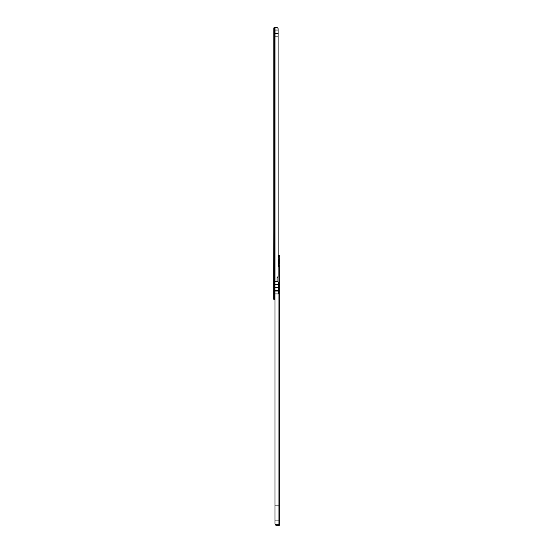 <?xml version="1.0" encoding="UTF-8"?>
<svg xmlns="http://www.w3.org/2000/svg" width="553" height="553" viewBox="0 0 553 553"><rect width="100%" height="100%" fill="white"/><g stroke="black" fill="none" stroke-linecap="round" stroke-linejoin="round"><path stroke-width="0.83" d="M275.014 295.675L275.014 292.053M274.959 281.733L274.26 281.733L274.26 27.65L276.707 27.65A1.452 1.452 0 0 1 278.111 28.721L278.159 276.479L277.074 277.606L277.074 280.468A0.726 0.726 0 0 1 276.348 281.194L275.297 281.194A0.546 0.546 0 0 0 275.035 281.256L274.931 288.977L274.537 288.977L274.523 281.74L274.523 299.297L273.804 299.297L273.804 281.74L274.523 281.74M278.159 36.885L275.048 36.885L275.048 30.007L278.159 30.007M274.26 281.733L273.804 281.74M273.804 281.733L274.074 27.83M274.523 298.191L273.804 298.191M273.804 283.025L274.523 283.025M273.804 282.279L274.523 282.279M273.804 298.938L274.523 298.938M275.035 27.65L275.035 281.256L274.475 281.733M278.159 33.443L275.048 33.443M274.959 293.864L274.959 294.555M273.804 294.956L273.804 292.779M278.512 258.057L278.512 255.299L279.237 255.299L278.512 255.299M275.062 524.237L275.062 524.237A1.452 1.452 180 0 0 276.465 525.315L276.465 525.315A1.452 1.452 180 0 1 275.062 524.237L279.237 524.23L279.237 265.986L278.512 265.979L278.512 263.56M278.145 262.011L278.277 262.627M279.113 259.779L279.113 261.832M279.237 319.067L279.237 317.256M279.237 267.631L279.113 262.544M279.237 258.051L279.237 263.56M275.014 523.85L275.014 505.933L278.076 505.933L278.076 293.926L275.014 293.926L275.014 505.933M278.512 289.06L279.237 289.06L278.346 289.281L278.346 290.567L275.014 290.567L275.014 293.926M275.014 290.567L275.014 281.311L278.076 281.311L278.076 276.562M279.237 505.94L278.076 505.933L278.076 520.961L275.014 520.961M278.346 293.926L278.346 292.295L279.237 292.523L278.512 292.523M278.346 289.281L278.346 286.136L279.237 286.364L278.512 286.364L278.512 282.922M278.512 282.901L279.237 282.901L278.346 283.122L278.076 281.311M278.159 266.518L279.237 265.986L278.512 265.979M278.214 266.525L279.106 265.986M279.237 525.315L276.465 525.309L279.237 525.315L279.237 524.23M279.113 259.053L279.237 255.299M278.277 258.977L278.145 259.585M278.512 292.496L278.512 289.081M278.491 288.984L279.175 288.977M278.491 282.825L279.175 282.825M278.346 287.671L275.014 287.671M278.346 287.567L275.014 287.567M278.346 283.122L278.346 286.136M278.346 287.622L275.014 287.622M278.346 290.567L278.346 292.295M279.237 520.961L278.076 520.961L278.076 525.309M278.968 262.246A3.767 3.767 0 0 0 279.196 261.458L279.196 260.159A3.767 3.767 0 0 0 278.961 259.357L278.961 262.24M278.871 259.357L278.871 262.011M274.959 291.887L274.558 296.56L274.523 291.092M273.859 281.733L273.859 27.83M273.804 298.966L274.523 298.966M273.804 299.277L274.523 299.277M279.237 256.744L278.512 256.744M279.237 265.405L278.512 265.405M278.512 283.184L279.237 283.184M278.512 286.088L279.237 286.088M278.512 289.343L279.237 289.343M278.512 292.24L279.237 292.24M279.237 265.488L278.512 265.488M278.346 284.677L275.014 284.677M278.346 291.016L275.014 291.016M278.346 284.228L275.014 284.228M274.737 296.38L274.959 295.841M278.277 263.214L278.145 262.786M278.277 258.403L278.145 258.825"/></g></svg>
